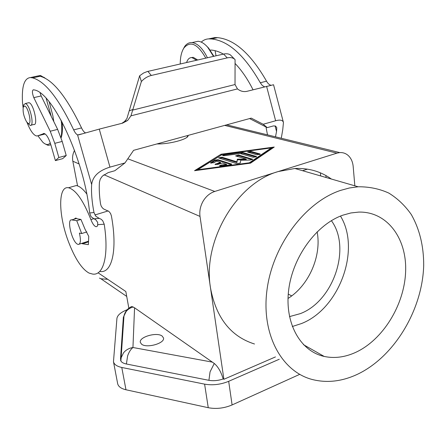 <?xml version="1.0" encoding="UTF-8"?>
<svg xmlns="http://www.w3.org/2000/svg" width="446" height="446" viewBox="0 0 446 446"><rect width="100%" height="100%" fill="white"/><g stroke="black" fill="none" stroke-linecap="round" stroke-linejoin="round"><path stroke-width="0.67" d="M97.875 224.639L104.219 224.215C109.125 255.736 103.461 275.795 92.617 274.073L89.055 273.075C81.757 269.027 74.839 258.429 68.299 241.286C58.381 215.201 57.885 185.558 68.5 187.755C75.814 189.795 83.274 200.399 90.878 219.56C92.562 223.836 94.29 226.222 96.063 226.719L97.061 226.417L97.652 225.481L97.696 222.409L95.667 219.633L94.034 218.83L99.235 218.384L95.857 216.271L93.989 212.519C91.96 202.11 91.174 192.784 91.642 184.532C92.696 176.36 98.8 170.556 109.956 167.133L124.975 162.929L133.605 150.324L251.243 118.118L263.19 124.25L267.26 127.623L249.587 118.569M124.975 162.929L114.828 170.729L108.233 172.596L102.357 176.103L100.239 179.141L99.425 182.297C98.995 188.758 99.363 195.967 100.54 203.934L101.175 206.063L102.418 207.925L103.745 209.035L108.874 211.41L110.524 213.411L111.394 215.858C117.716 250.234 111.935 273.381 100.16 271.514M275.082 125.917L276.542 131.464L276.782 127.595L275.461 126.034L273.387 125.928L267.26 127.623M104.219 224.215L102.647 220.614L101.047 219.187L99.235 218.384M27.011 122.41C30.183 130.461 33.316 134.976 36.416 135.952L37.698 135.846L44.16 133.482C46.557 134.413 48.787 138.165 50.838 144.738L55.393 160.61L58.844 157.494L54.786 143.339L50.225 131.236L33.801 97.624C32.151 93.275 31.989 90.666 33.311 89.797L33.628 89.863C52.266 91.051 84.729 160.17 89.64 212.976L91.051 216.723L94.034 218.83M223.162 378.966C221.11 371.958 218.15 366.79 214.275 363.468L134.569 307.796L131.815 306.486L130.65 307.043M162.16 336.072L163.476 337.917C165.232 343.253 146.55 348.61 141.533 344.145L140.345 342.405C138.695 337.025 156.953 331.779 162.16 336.072M99.469 278.098L100.93 278.778L107.754 279.313M254.493 344C230.71 336.474 216.037 317.736 210.479 287.793C202.328 240.963 236.748 182.977 278.287 171.532L336.947 153.145L339.774 152.593C342.796 152.398 345.483 153.257 347.83 155.169C350.918 157.839 352.702 161.608 353.176 166.47L354.838 185.82M120.782 360.786L120.548 360.095C121.017 361.968 122.879 363.25 126.134 363.942L208.656 380.276C213.433 381.118 218.334 380.655 223.357 378.899L223.898 379.284L200.014 216.427C199.317 211.092 200.371 205.968 203.186 201.051C206.13 196.234 209.994 193.034 214.766 191.451L278.287 171.532L294.884 168.488C308.66 167.925 320.825 171.437 331.372 179.036M76.751 220.714L71.756 219.9C66.543 218.612 71.711 241.052 77.281 244.079L78.256 244.475C80.642 244.152 81.027 240.355 79.416 233.091L81.696 233.542L76.751 220.714L80.943 219.438L85.03 229.205L88.743 236.363L88.375 244.676L82.488 243.767L88.498 241.844M81.579 243.416L82.488 243.767M340.644 190.375C305.588 201.921 273.108 244.609 267.093 289.198C260.871 333.825 281.432 371.501 312.178 379.479C326.94 383.22 342.021 381.492 357.424 374.3C394.437 356.778 422.591 309.574 423.7 265.164C423.706 246.03 419.58 229.166 411.312 214.565C405.124 205.69 397.626 198.526 388.817 193.085C379.379 188.786 369.16 186.684 358.155 186.774L349.452 187.972L340.644 190.375M288.016 298.458C308.883 285.518 321.8 255.887 317.139 231.803M331.389 220.67C351.515 247.781 333.541 301.139 300.331 313.633L289.493 316.615M340.493 216.081C361.048 249.52 339.395 308.855 301.446 323.567L292.297 326.511M342.902 215.162L350.89 212.959L358.751 212.09C387.312 211.365 407.064 238.627 405.615 271.815C404.366 304.997 382.924 339.952 355.434 352.485C344.797 357.285 334.383 358.601 324.192 356.438C300.52 351.348 284.526 323.462 288.657 290.123C292.626 256.818 316.498 224.355 342.902 215.162M188.14 135.394L188.117 135.712C188.073 139.263 169.196 144.309 156.947 143.935M193.837 42.197L198.074 41.277C201.28 41.562 204.519 43.585 207.786 47.354L213.5 56.38M213.868 56.296L208.6 48.084L206.035 45.481M180.245 63.984C180.256 57.077 181.5 51.719 183.975 47.917C190.475 40.491 197.74 43.898 205.779 58.147M207.429 57.768C202.724 48.369 197.606 43.307 192.07 42.582C189.065 42.392 186.551 43.769 184.527 46.702L182.871 49.846M196.591 60.249L191.903 57.579C189.478 57.501 187.705 59.151 186.595 62.529M191.295 57.579L193.269 57.35L197.706 59.993M46.155 98.365L51.262 116.434M53.827 121.641L52.84 115.698L49.194 101.855M34.465 77.465L33.266 77.052M33.032 77.007L30.439 77.565M37.609 76.015L40.502 75.48L44.572 77.916M45.258 78.273L43.786 77.219M27.602 123.046L30.138 125.382C34.816 126.959 30.027 104.542 25.439 103.561L23.744 104.732L23.393 106.533M28.003 102.898L29.074 102.719C33.706 103.689 38.456 126.067 33.74 124.501L31.053 125.159M28.26 123.464C32.246 125.426 28.46 106.889 24.669 106.009L23.315 106.94C22.601 111.561 23.716 116.557 26.643 121.92L28.26 123.464M61.108 137.886C62.401 134.213 62.747 128.927 62.133 122.037M61.163 120.225C62.033 127.372 61.961 133.103 60.946 137.424M45.146 143.93L48.112 145.374L50.85 144.777M50.27 142.898C48.33 145.257 45.827 145.011 42.749 142.168L37.904 135.796M231.251 164.546L218.066 160.393L214.939 160.811L211.136 163.197M217.971 159.696L231.697 164.128L229.919 164.892L221.339 166.046L219.426 165.8L221.216 165.031L226.562 164.312L222.465 163.007L217.771 164.401L214.966 164.357L220.53 162.394L216.522 161.123L214.008 162.706L210.584 162.935L214.844 160.114L217.971 159.696L218.066 160.393M220.53 162.394L220.625 163.102L215.557 164.624M226.562 164.312L226.657 165.02L220.006 166.074M259.923 153.931L260.235 154.149L256.918 154.829L247.608 152.064L250.881 151.389L259.923 153.931L259.985 154.45M259.756 154.561L250.964 152.075L248.177 152.342M197.762 169.742L249.353 162.79L271.324 147.916L222.119 154.561L197.762 169.742L197.84 170.255M271.324 147.916L271.402 148.602L249.827 163.247M249.353 162.79L249.42 163.303M272.963 147.921L271.352 148.139M221.656 154.846L196.145 170.483M221.038 154.232L274.245 147.046L250.552 163.152L194.545 170.701L221.038 154.232L221.132 154.918M256.088 157.042L242.741 153.19L223.128 155.726M242.652 152.499L256.249 156.407L256.561 156.624L253.211 157.315L240.221 153.541L224.355 155.687L222.509 155.464L224.226 154.751L241.063 152.476L242.652 152.499L242.741 153.19M237.378 159.172L246.125 159.038L235.577 155.905L238.599 155.013L252.637 159.267L250.15 160.064L240.773 160.198L240.266 163.03L236.848 163.699L218.596 157.917L221.918 157.215L236.865 161.809L237.378 159.172L236.96 162.517L222.013 157.906L219.153 158.202M236.865 161.809L236.96 162.517M252.174 159.685L238.688 155.704L235.85 155.989M246.125 159.038L246.214 159.746L237.467 159.874M279.268 359.242L228.681 381.313C220.653 384.586 212.63 385.528 204.602 384.14L121.78 367.465C116.941 366.411 114.17 364.499 113.474 361.717L116.93 318.383C117.488 315.127 120.922 312.228 127.227 309.691M223.898 379.284L275.477 356.912M120.487 359.214L123.347 317.407L124.049 315.64M128.844 308.219L125.828 291.511L98.081 272.79M74.554 150.358C72.737 153.842 72.163 157.466 72.837 161.223L77.565 185.887M117.627 383.488L117.672 383.727C118.396 386.621 121.161 388.639 125.967 389.765L208.254 407.705C216.221 409.205 224.171 408.28 232.098 404.935L299.695 374.361M291.74 295.871L288.25 294.131M81.696 233.542L86.87 231.914M73.975 219.226L75.742 218.027L77.348 218.869L80.943 219.438M121.858 123.33L124.484 121.552L126.887 118.664L139.615 75.792L141.376 81.529L130.946 115.837L127.662 120.453L122.617 123.141L99.263 129.111L109.956 167.133M283.45 122.516L273.549 84.746L247.062 91.296C243.7 92.071 240.5 91.279 237.467 88.91L235.025 84.545L235.07 59.619L234.278 58.911C232.45 57.595 230.103 57.255 227.226 57.885L151.3 75.463C147.548 76.4 144.236 78.418 141.376 81.529M281.27 138.243L282.747 129.686L283.444 122.516C282.803 120.102 280.2 119.517 275.634 120.766L263.19 124.25M235.07 59.619L230.376 54.908C228.575 53.76 226.328 53.481 223.624 54.066L227.226 57.885M78.808 134.82L99.263 129.111M78.585 134.876L77.849 134.921C76.472 134.547 75.079 132.869 73.679 129.886C58.699 98.488 44.996 81.155 32.569 77.877L30.462 77.565C24.223 78.128 21.581 86.541 22.523 102.797L23.108 107.77M139.615 75.792L143.584 73.01L147.269 71.533L223.624 54.066M215.078 50.677L216.031 55.8M201.235 42.114C203.415 40.084 205.89 39.008 208.661 38.897L214.688 37.587L217.603 37.648C234.518 39.354 250.83 53.866 266.541 81.178C267.806 83.441 269.25 84.796 270.873 85.242M276.542 131.464L275.494 136.827M267.494 134.865L265.983 126.971M253.033 89.769C247.641 79.048 241.654 70.278 235.064 63.455M223.407 54.117C219.153 51.686 215.061 50.331 211.125 50.052L210.194 50.119M208.661 38.897L211.555 38.964C228.341 40.714 244.586 55.315 260.286 82.761L262.27 85.454L264.523 86.825M55.393 160.61L62.691 158.653L66.225 155.531L62.2 141.427L57.64 129.379L41.16 95.94L40.134 92.985M44.277 134.201L45.135 133.939M85.431 132.813C84.116 132.256 82.817 130.622 81.534 127.902C66.51 96.676 52.684 79.46 40.051 76.255L37.904 75.948L30.462 77.565M66.225 155.531L58.844 157.494M86.702 193.859C82.833 188.814 79.343 186.049 76.233 185.553L72.124 186.723M302.544 170.701L307.467 169.134M296.897 168.415L295.81 168.755M208.912 380.327L210.06 371.858L214.275 363.468M212.48 362.152L132.947 347.501C130.622 349.402 128.833 352.256 127.584 356.059L126.413 363.997M120.888 360.546L121.178 357.659L123.564 352.775C125.923 349.92 129.045 348.159 132.947 347.501L134.569 307.796M133.287 306.959C130.332 307.734 127.952 309.251 126.134 311.503L123.977 315.974L123.748 319.364M336.947 153.145L224.672 125.393M214.766 191.451L127.796 158.804M231.407 163.916L231.474 164.429M214.844 160.114L214.939 160.811M210.807 162.639L210.88 163.141M215.847 163.782L215.942 164.49M221.216 165.031L221.316 165.739M250.881 151.389L250.964 152.075M256.249 156.407L256.316 156.931M241.063 152.476L241.152 153.162M224.226 154.751L224.321 155.437M221.918 157.215L222.013 157.906M252.33 159.049L252.391 159.573M238.599 155.013L238.688 155.704M123.737 319.537L123.347 317.407M72.837 161.223L79.143 163.966M103.946 174.726L200.014 216.427M121.78 367.465L125.967 389.765M204.602 384.14L208.254 407.705M228.681 381.313L232.098 404.935M71.756 219.9L76.701 218.395L71.784 219.906M320.685 175.947L320.379 172.831M129.53 110.725L133.047 109.421M235.025 84.545L132.852 110.05M237.467 88.91L130.946 115.837M266.574 86.301L275.634 120.766M108.205 210.908L94.909 214.966M77.649 135.21L91.642 184.532M93.989 212.519L89.64 212.976M147.888 71.382L151.3 75.463M43.725 133.46L43.39 133.544M62.2 141.427L54.786 143.339M57.64 129.379L50.225 131.236M41.16 95.94L33.801 97.624M93.66 218.707L90.878 219.56M266.541 81.178L260.286 82.761M44.851 134.056L37.698 135.846M81.534 127.902L73.679 129.886M100.93 278.778L126.714 296.423M226.663 124.847L339.774 152.593M79.366 244.118L88.525 241.197M186.813 137.379L188.117 135.712M208.6 48.084L207.786 47.354M183.975 47.917L184.527 46.702M193.018 57.328L191.903 57.579M38.233 75.971L40.502 75.48M23.744 104.732L23.315 106.94M28.934 102.68L25.294 103.522M198.074 41.277L192.07 42.582M113.474 361.717L117.672 383.727M324.192 356.438L303.464 344.669M294.884 168.488L358.155 186.774M325.881 175.523L326.071 177.502M120.894 360.998L123.977 315.974C125.036 311.542 127.645 308.381 131.815 306.486M124.484 121.552L127.662 120.453M231.641 56.135L234.278 58.911M68.5 187.755L76.233 185.553M96.063 226.719L97.077 226.406M211.555 38.964L217.603 37.648M32.569 77.877L40.051 76.255M77.849 134.921L81.568 133.967"/></g></svg>
